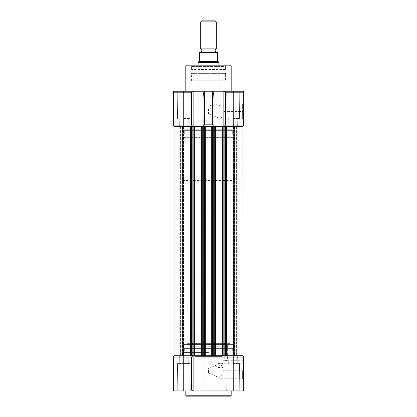 <?xml version="1.0" encoding="UTF-8"?>
<svg xmlns="http://www.w3.org/2000/svg" width="417" height="417" viewBox="0 0 417 417"><rect width="100%" height="100%" fill="white"/><g stroke="black" fill="none" stroke-linecap="round" stroke-linejoin="round"><path stroke-width="0.31" stroke-dasharray="2.08 1.56" d="M192.654 356.04L191.492 357.056L191.492 390.025L183.741 390.025L183.741 390.938L177.225 390.938L190.256 390.938L189.933 363.572L183.741 363.572L189.933 363.572L183.741 363.572L189.933 363.572L190.256 390.938L183.741 390.938L239.775 390.938L233.259 390.938L239.775 390.938L233.259 390.938L233.259 390.025L243.684 390.025L243.684 357.056L233.259 357.056L233.259 390.025L203.027 390.025L203.027 357.056L233.259 357.056L233.259 355.753L242.381 355.753L225.441 355.753L243.033 355.753M243.684 92.199L243.684 125.1A1.303 1.303 0 0 1 242.381 126.403L225.441 126.403L225.441 355.753L222.475 355.753L224.137 355.753L224.137 126.403L225.441 126.403L225.441 355.753L225.441 126.403L234.234 126.403L234.234 355.753M182.771 355.753L174.014 355.753L183.511 355.753L174.014 355.753L174.014 126.403L183.511 126.403L174.014 126.403L182.771 126.403L182.771 355.753L190.449 355.753L174.619 355.753L183.741 355.753L183.741 357.056L191.492 357.056M182.771 126.403L193.092 126.403L174.619 126.403L191.559 126.403L191.559 355.753L205.315 355.753L204.591 355.753L204.591 126.403L205.315 126.403L204.591 126.403L204.591 355.753L204.591 126.403L203.287 126.403L203.287 355.753L183.741 355.753M208.5 355.753L182.438 355.753L208.5 355.753M215.375 126.403L215.375 355.753L215.375 126.403L212.409 126.403L212.409 355.753L212.409 126.403L182.438 126.403L212.409 126.403L212.409 355.753L223.225 355.753L214.625 355.753L215.375 355.753L215.375 126.403L214.625 126.403L214.625 355.753L214.625 126.403L223.225 126.403L223.225 355.753L223.225 126.403L222.475 126.403L222.475 355.753L222.475 126.403L224.137 126.403L223.877 91.219L223.877 126.403L223.877 91.219L239.775 91.219L177.225 91.219L192.988 91.219L191.492 92.193L173.316 92.193A0.98 0.98 0 0 1 174.29 91.219L183.741 91.219L183.741 92.193M183.741 390.938L193.123 390.938L192.862 126.403L203.287 126.403L203.027 98.73C203.131 94.2 203.673 91.698 204.653 91.219L223.877 91.219M201.625 126.403L202.375 126.403L201.625 126.403L201.625 355.753L202.375 355.753L201.625 355.753L201.625 126.403L201.625 355.753M202.375 126.403L202.375 355.753L202.375 126.403M194.525 126.403L193.775 126.403L193.775 355.753L194.525 355.753L193.775 355.753L193.775 126.403L193.775 355.753L193.775 126.403L194.525 126.403L194.525 355.753M191.559 126.403L191.559 355.753L191.559 126.403M214.625 126.403L214.625 355.753L214.625 126.403M222.475 126.403L223.225 126.403L223.225 355.753L223.225 126.403L222.475 126.403L222.475 355.753M233.874 355.753L242.986 355.753L233.489 355.753L233.874 355.753L233.874 126.403L242.986 126.403L233.489 126.403L233.874 126.403L233.874 355.753M233.676 126.403L237.82 126.403L233.676 126.403L233.489 355.753L237.82 355.753L233.676 355.753L233.676 126.403M234.234 126.403L243.033 126.403M208.5 126.403L234.562 126.403L208.5 126.403M208.5 351.781L183.219 351.781L208.5 351.781M182.959 348.393L234.041 348.393L182.959 348.393A0.391 0.391 0 0 1 182.568 347.997L234.432 347.997L182.568 347.997L182.568 344.807A0.391 0.391 0 0 1 182.959 344.416L234.041 344.416L182.959 344.416M234.041 348.393A0.391 0.391 0 0 0 234.432 347.997L234.432 344.807A0.391 0.391 0 0 0 234.041 344.416M243.684 365.527L243.684 371.13L243.684 365.527M243.293 365.527L243.293 370.739L243.293 365.527M243.684 370.739L243.684 379.538L243.684 370.739M242.381 370.739L242.381 378.229L242.381 370.739M192.862 346.24L224.137 346.24L192.862 346.24L192.862 344.025L220.953 344.025L220.577 343.373L187.322 343.373L221.589 343.373L222.24 344.025L186.67 344.025L192.915 344.025L192.211 343.373M222.183 367.038L222.183 374.44L220.53 378.235L208.5 372.923L208.5 368.555L220.53 363.243L222.183 367.038L222.183 356.405L194.817 356.405L194.166 355.753L222.834 355.753L194.166 355.753M194.817 385.073L222.183 385.073L194.817 385.073L194.817 356.405L222.183 356.405L222.834 355.753M224.137 346.24L224.137 344.025L196.047 344.025L196.423 343.373L229.673 343.373L195.411 343.373L194.76 344.025L230.325 344.025L230.325 344.416L194.76 344.416L194.76 344.025M229.673 343.373L230.325 344.025L224.085 344.025L224.789 343.373M208.5 372.923L208.5 368.555M226.092 344.416L227.395 344.416L226.092 344.416M226.092 360.481C227.776 360.298 227.776 360.298 226.092 360.481C227.776 360.298 227.776 360.298 226.092 360.481C224.409 360.298 224.409 360.298 226.092 360.481C224.409 360.298 224.409 360.298 226.092 360.481M222.834 365.527L222.834 370.739L222.834 365.527M215.547 365.527L218.075 367.481L219.728 365.527L218.075 363.572L215.547 365.527M190.188 355.753L226.806 355.753L190.188 355.753L190.188 346.24L226.806 346.24L190.188 346.24M226.806 355.753L226.806 346.24M196.047 344.025L196.047 344.416L222.24 344.416L222.24 344.025M222.183 385.073L222.183 374.44M233.259 363.572L239.452 363.572L233.259 363.572M208.5 348.393L184.324 348.393L208.5 348.393M220.953 344.025L220.953 344.416L217.419 344.416L230.325 344.416M173.316 357.056L173.316 390.025L183.741 390.025L183.741 357.056L173.316 357.056M233.259 390.938L242.772 390.938M192.988 91.219L193.123 126.403L193.123 91.219L212.342 91.219C213.327 91.698 213.869 94.2 213.973 98.73L213.713 355.753L215.375 355.753M233.259 355.753L203.027 355.753L203.027 357.056M193.123 355.753L193.123 390.938L193.123 355.753L203.027 355.753L203.027 390.938L203.027 355.753M203.027 390.025L203.027 390.938M192.925 344.025L192.915 344.416L192.273 343.373L192.915 344.025M186.738 396.15L230.262 396.15M183.741 363.572L177.548 363.572L183.741 363.572M191.492 390.025L192.362 390.651M216.319 48.867L200.681 48.867M216.319 52.125L200.681 52.125L216.319 52.125M201.739 20.85L215.261 20.85M200.681 21.908L216.319 21.908M182.438 180.483L234.562 180.483L182.438 180.483L182.438 138.783L234.562 138.783L182.438 138.783M234.562 180.483L234.562 138.783M198.075 138.783L218.925 138.783L198.075 138.783L198.075 65.156M199.154 61.414L198.075 62.55L218.925 62.55L217.622 60.856L217.622 52.516L199.378 52.516L199.154 61.414L217.846 61.414M218.925 138.783L218.925 65.156M199.378 52.125L217.622 52.125M182.568 134.154L234.432 134.154L182.568 134.154L182.568 137.349A0.391 0.391 0 0 0 182.959 137.74L234.041 137.74A0.391 0.391 0 0 0 234.432 137.349L182.568 137.349L234.432 137.349L234.432 134.154A0.391 0.391 0 0 0 234.041 133.763L182.959 133.768L234.041 133.763M182.568 134.159A0.391 0.391 0 0 1 182.959 133.763M182.568 129.729L234.432 129.729L182.568 129.729A0.652 0.652 0 0 0 183.219 130.375L233.781 130.375L183.219 130.375M234.432 129.729A0.652 0.652 0 0 1 233.781 130.375M226.191 65.156L225.441 66.459L191.559 66.459L225.441 66.459L225.441 69.519A1.501 1.501 0 0 1 226.937 71.02L190.058 71.02L226.937 71.02L225.441 73.616L208.5 73.616L225.441 73.616L225.441 80.794L191.559 80.794L191.559 73.616L208.5 73.616L191.559 73.616L190.058 71.02A1.501 1.501 0 0 1 191.559 69.519L191.559 66.459L190.809 65.156L226.191 65.156L190.809 65.156M225.441 69.524L191.559 69.524L225.441 69.524M232.67 133.768L184.324 133.768L232.67 133.768M184.324 133.763L184.324 130.375L232.67 130.375L184.324 130.375M232.67 133.763L232.67 130.375M182.568 129.723L182.568 126.403L234.432 126.403L182.568 126.403M234.432 129.723L234.432 126.403M218.253 103.922L208.5 106.033L208.5 106.856L214.15 106.856L208.5 109.233L208.5 113.601L220.53 118.913L222.12 116.817L222.172 106.856L220.864 106.856L218.253 103.922L242.381 103.922L243.684 102.618L243.684 120.216L242.381 118.913L242.381 103.922L242.381 118.913M222.834 111.417L222.834 121.842L222.834 111.417L243.293 111.417L243.293 116.63L243.293 111.417L243.684 111.026L243.684 116.63L243.684 111.026M222.834 121.842L243.293 121.842L243.293 116.63L243.293 121.842L243.684 122.233L243.684 116.63L243.684 122.233M183.741 118.584L189.933 118.584L183.741 118.584M233.259 118.584L239.452 118.584L233.259 118.584M224.789 137.74L227.395 137.74L224.789 137.74M234.041 137.74L182.959 137.74M199.581 137.74L230.252 137.74L199.581 137.74M191.559 80.794L225.441 80.794M208.5 80.794L220.88 80.794L208.5 80.794M186.738 65.156L230.262 65.156M226.744 91.219L233.259 91.219L226.744 91.219L227.067 118.584L226.744 91.219M193.123 91.219L193.123 126.403L203.027 126.403L203.027 98.73L203.027 126.403L204.653 124.819L204.653 91.219M173.316 125.1A1.303 1.303 0 0 0 174.619 126.403A1.303 1.303 0 0 1 173.316 125.1L183.741 125.1L183.741 92.199M192.654 126.116L191.492 125.1L191.492 92.199M193.123 126.403L242.381 126.403M227.395 121.842L224.789 121.842M233.259 92.193L233.259 91.219L242.704 91.219A0.98 0.98 0 0 1 243.684 92.193L225.503 92.193L224.012 91.219M224.982 125.564L224.158 126.262M212.342 91.219L212.342 124.819L213.973 126.403L223.877 126.403M205.315 126.403L205.315 355.753M223.126 126.403L223.126 355.753M214.724 126.403L214.724 355.753M211.685 126.403L211.685 355.753M202.276 126.403L202.276 355.753M193.874 126.403L193.874 355.753M190.449 126.403L190.449 355.753M183.126 126.403L183.126 355.753L183.126 126.403M183.324 126.403L183.324 355.753L183.324 126.403M226.551 126.403L226.551 355.753M208.5 352.428L182.568 352.428L208.5 352.428M234.432 344.807L182.568 344.807L234.432 344.807M217.419 344.416L217.794 343.373M199.206 343.373L199.581 344.416M224.085 344.025L224.085 344.416L224.727 343.373L224.085 344.025M229.6 343.373L230.252 344.416M187.4 343.373L186.748 344.416M231.174 395.238L185.826 395.238M185.826 66.068L231.174 66.068M212.342 124.819L204.653 124.819M191.492 125.1L183.741 125.1L183.741 126.403M243.684 125.1L233.259 125.1L233.259 92.199M225.503 92.199L225.503 125.1L233.259 125.1L233.259 126.403M242.704 91.219A0.98 0.98 0 0 1 243.684 92.193M229.934 126.403L229.934 355.753L229.934 126.403M180.415 126.403L180.415 355.753L180.415 126.403M182.438 126.403L182.438 355.753M183.511 126.403L183.511 355.753L183.511 126.403M179.18 126.403L179.18 355.753M233.489 126.403L233.489 355.753L233.489 126.403M237.82 126.403L237.82 355.753M234.562 126.403L234.562 355.753M236.58 126.403L236.58 355.753L236.58 126.403M187.061 126.403L187.061 355.753L187.061 126.403M182.568 355.753L182.568 352.428L183.219 351.781M222.834 370.739L243.293 370.739L243.684 371.13M220.53 378.229L242.381 378.229L243.684 379.538M243.684 359.923L243.293 360.314L227.395 360.314L227.395 344.416M218.075 367.481L222.834 367.481M188.109 355.753L188.302 363.572L188.109 355.753M237.627 355.753L237.82 363.572L237.627 355.753M239.452 363.572L239.775 390.938L239.452 363.572M184.324 348.393L184.324 351.781M232.67 348.393L232.67 351.781M234.432 355.753L234.432 352.428L233.781 351.781M187.322 343.373L186.67 344.416M227.067 363.572L226.744 390.938L227.067 363.572M228.891 355.753L228.698 363.572L228.891 355.753M177.548 363.572L177.225 390.938L177.548 363.572M179.373 355.753L179.18 363.572L179.373 355.753M218.075 363.572L222.834 363.572M222.834 360.314L224.789 360.314L224.789 344.416M220.53 363.249L242.381 363.249L243.684 361.94M189.933 118.584L190.256 91.219L189.933 118.584M239.452 118.584L239.775 91.219L239.452 118.584M237.627 126.403L237.82 118.584L237.627 126.403M188.109 126.403L188.302 118.584L188.109 126.403M179.373 126.403L179.18 118.584L179.373 126.403M228.891 126.403L228.698 118.584L228.891 126.403M177.548 118.584L177.225 91.219L177.548 118.584M220.53 118.908L242.381 118.908"/><path stroke-width="0.63" d="M174.014 126.403L174.014 355.753L182.771 355.753L182.771 126.403L174.014 126.403M242.986 126.403L243.033 355.753L243.033 126.403L224.137 126.403L224.137 355.753L225.441 355.753L225.441 126.403L203.287 126.403L203.287 355.753L204.591 355.753L204.591 126.403L194.525 126.403L194.525 355.753L182.771 355.753M173.316 92.199L173.316 125.1L183.741 125.1L183.741 126.403L182.771 126.403M191.559 126.403L191.559 355.753L192.862 355.753L192.862 126.403L191.559 126.403M194.525 126.403L183.741 126.403M201.625 126.403L201.625 355.753L194.525 355.753M215.375 126.403L215.375 355.753L201.625 355.753M212.409 126.403L212.409 355.753L213.713 355.753L213.713 126.403L212.409 126.403M222.475 126.403L222.475 355.753L233.259 355.753L233.259 357.056L203.027 357.056L203.027 355.753M234.229 126.403L234.229 355.753L233.259 355.753M242.986 355.753L234.229 355.753M185.826 390.938L185.826 395.238A0.912 0.912 0 0 0 186.738 396.15L230.262 396.15A0.912 0.912 0 0 0 231.174 395.238L231.174 390.938M183.741 390.938L174.228 390.938L183.741 390.938L183.741 390.025L191.492 390.025L191.492 357.056L192.654 356.04M242.381 355.753A1.303 1.303 0 0 1 243.684 357.056A1.303 1.303 0 0 0 242.381 355.753A1.303 1.303 0 0 1 243.684 357.056L243.684 390.025A0.912 0.912 0 0 1 242.772 390.938L193.123 390.938L193.123 355.753M203.027 390.938L203.027 357.056M173.316 390.025L173.316 357.056A1.303 1.303 0 0 1 174.619 355.753A1.303 1.303 0 0 0 173.316 357.056L183.741 357.056L183.741 390.025L173.316 390.025A0.912 0.912 0 0 0 174.228 390.938A0.912 0.912 0 0 1 173.316 390.025A0.912 0.912 0 0 0 174.228 390.938M215.375 355.753L222.475 355.753M243.684 390.025A0.912 0.912 0 0 1 242.772 390.938A0.912 0.912 0 0 0 243.684 390.025L233.259 390.025L233.259 357.056L243.684 357.056M192.362 390.651L191.492 390.025M216.319 52.125A1.751 1.751 0 0 1 216.319 48.867L216.319 21.908L200.681 21.908L200.681 48.867L216.319 48.867M200.681 52.125A1.751 1.751 0 0 0 200.681 48.867M216.319 21.908L215.261 20.85L201.739 20.85L200.681 21.908M198.075 65.156L198.075 62.55L218.925 62.55L217.622 60.856L217.622 52.125L199.378 52.125L199.378 52.516L199.378 52.125M218.925 65.156L218.925 62.55M217.622 52.125L217.622 52.516L199.378 52.516L199.378 60.856L198.075 62.55M217.846 61.414L199.154 61.414M231.174 91.219L231.174 66.068A0.912 0.912 0 0 0 230.262 65.156L186.738 65.156A0.912 0.912 0 0 0 185.826 66.068L185.826 91.219M243.684 120.216L243.684 102.618M192.988 91.219L191.492 92.193L183.741 92.193L183.741 91.219L204.653 91.219L174.29 91.219A0.98 0.98 0 0 0 173.316 92.193L183.741 92.199L183.741 125.1L191.492 125.1L192.654 126.116M223.877 126.403L223.877 91.219L212.342 91.219L233.259 91.219L224.012 91.219L225.503 92.193L243.684 92.199L243.684 125.1A1.303 1.303 0 0 1 242.381 126.403A1.303 1.303 0 0 0 243.684 125.1L233.259 125.1L233.259 91.219L242.704 91.219A0.98 0.98 0 0 1 243.684 92.193M203.027 98.73L203.027 126.403L204.653 124.819L204.653 91.219C203.673 91.698 203.131 94.2 203.027 98.73M174.619 126.403A1.303 1.303 0 0 1 173.316 125.1L173.316 92.193A0.98 0.98 0 0 1 174.29 91.219M193.123 126.403L193.123 91.219M204.653 91.219L212.342 91.219C213.327 91.698 213.869 94.2 213.973 98.73L213.973 126.403L212.342 124.819L204.653 124.819M225.472 125.131L224.982 125.564M223.908 126.403L225.503 125.1L225.503 92.199M226.551 126.403L226.551 355.753M205.315 126.403L205.315 355.753M190.449 126.403L190.449 355.753M193.874 126.403L193.874 355.753M202.276 126.403L202.276 355.753M211.685 126.403L211.685 355.753M214.724 126.403L214.724 355.753M223.126 126.403L223.126 355.753M185.826 395.238L231.174 395.238M191.492 357.056L183.741 357.056L183.741 355.753M203.027 390.025L233.259 390.025L233.259 390.938M174.619 355.753A1.303 1.303 0 0 0 173.316 357.056M231.174 66.068L185.826 66.068M191.492 92.199L191.492 125.1M212.342 91.219L212.342 124.819M225.503 125.1L233.259 125.1L233.259 126.403"/></g></svg>
